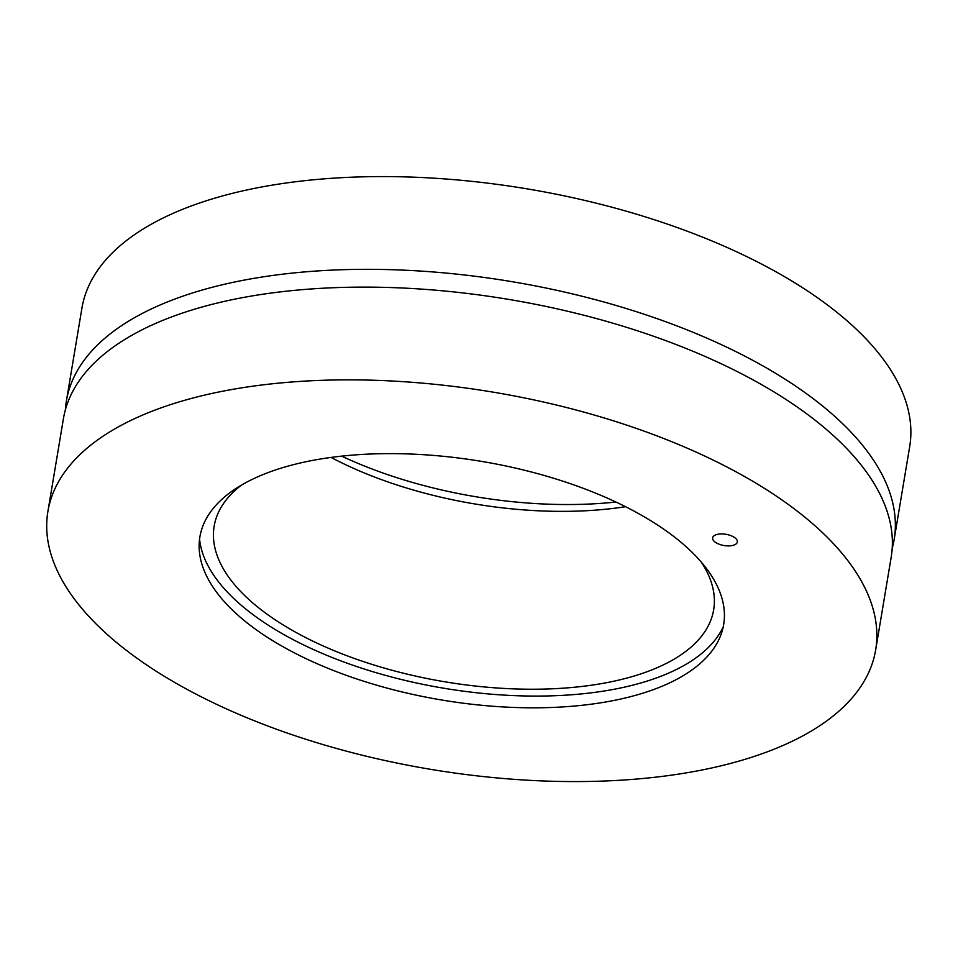 <?xml version="1.0" encoding="UTF-8"?>
<svg xmlns="http://www.w3.org/2000/svg" width="958" height="958" viewBox="0 0 958 958"><rect width="100%" height="100%" fill="white"/><g stroke="black" fill="none" stroke-linecap="round" stroke-linejoin="round"><path stroke-width="1.44" d="M731.481 545.677A12.514 5.7 9.5 0 1 718.548 543.988A12.514 5.7 9.5 0 1 712.644 537.845A12.514 5.7 9.5 0 1 718.5 534.157A12.514 5.7 9.5 0 1 731.433 535.845A12.514 5.7 9.5 0 1 737.337 541.977A12.514 5.7 9.5 0 1 731.481 545.677M323.996 458.451A265.534 120.959 9.5 0 1 606.45 497.729A265.534 120.959 9.5 0 1 721.554 633.01A265.534 120.959 9.5 0 1 441.818 700.023A265.534 120.959 9.5 0 1 199.132 545.593A265.534 120.959 9.5 0 1 323.996 458.451M875.66 649.979L891.18 557.233A419.64 191.169 -170.5 0 0 693.317 351.43A419.64 191.169 -170.5 0 0 259.558 294.729A419.64 191.169 -170.5 0 0 63.42 418.718L47.9 511.464A419.64 191.169 -170.5 0 0 430.226 769.262A419.64 191.169 -170.5 0 0 875.66 649.979A419.64 191.169 -170.5 0 0 677.797 444.177A419.64 191.169 -170.5 0 0 244.039 387.475A419.64 191.169 -170.5 0 0 47.9 511.464M701.34 562.166A253.223 115.355 9.5 0 1 713.662 609.815A253.223 115.355 9.5 0 1 444.871 681.797A253.223 115.355 9.5 0 1 214.149 526.217A253.223 115.355 9.5 0 1 241.32 485.191M331.073 457.421A253.223 115.355 -170.5 0 0 625.514 506.698M199.563 539.162A267.557 121.882 -170.5 0 0 443.794 688.227A267.557 121.882 -170.5 0 0 723.242 626.795M341.659 456.14A265.534 120.959 -170.5 0 0 615.922 502.028M65.372 409.904A419.64 191.169 9.5 0 1 66.401 400.935A419.64 191.169 9.5 0 1 262.528 276.946A419.64 191.169 9.5 0 1 696.286 333.635A419.64 191.169 9.5 0 1 894.161 539.45A419.64 191.169 9.5 0 1 892.209 548.263M894.161 539.45L909.681 446.703A419.64 191.169 -170.5 0 0 711.806 240.901A419.64 191.169 -170.5 0 0 278.048 184.199A419.64 191.169 -170.5 0 0 81.921 308.189L66.401 400.935"/></g></svg>
